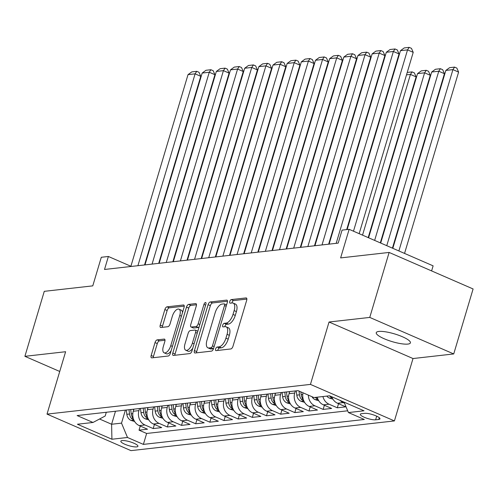 <?xml version="1.0" encoding="UTF-8"?>
<svg xmlns="http://www.w3.org/2000/svg" width="498" height="498" viewBox="0 0 498 498"><rect width="100%" height="100%" fill="white"/><g stroke="black" fill="none" stroke-linecap="round" stroke-linejoin="round"><path stroke-width="0.75" d="M215.628 348.942A1.911 0.878 -66.5 0 0 215.839 350.592A1.911 0.878 -66.5 0 0 216.07 350.623L230.842 348.955A2.733 1.251 -66.5 0 0 232.989 346.247L246.678 300.319A2.733 1.251 -66.5 0 0 246.379 297.972A2.733 1.251 -66.5 0 0 246.049 297.929L231.277 299.591A1.911 0.878 -66.5 0 0 229.777 301.489A1.911 0.878 -66.5 0 0 229.983 303.133A1.911 0.878 -66.5 0 0 230.213 303.164L232.124 302.952A8.746 4.015 -66.5 0 1 233.182 303.089A8.746 4.015 -66.5 0 1 234.141 310.615L233.002 314.437A8.746 4.015 -66.5 0 1 226.117 323.102L224.206 323.32A1.911 0.878 -66.5 0 0 222.699 325.219A1.911 0.878 -66.5 0 0 222.911 326.862A1.911 0.878 -66.5 0 0 223.141 326.893L225.052 326.676A8.746 4.015 -66.5 0 1 226.111 326.819A8.746 4.015 -66.5 0 1 227.069 334.339L225.93 338.167A8.746 4.015 -66.5 0 1 219.045 346.832L217.134 347.05A1.911 0.878 -66.5 0 0 215.628 348.942M226.111 326.819L228.377 327.809A8.746 4.015 -66.5 0 1 229.335 335.328L228.196 339.157A8.746 4.015 -66.5 0 1 221.311 347.822L219.4 348.034A1.911 0.878 -66.5 0 0 217.9 349.932A1.911 0.878 -66.5 0 0 217.788 350.424M246.877 299.08L233.55 300.58A1.911 0.878 -66.5 0 0 232.043 302.479A1.911 0.878 -66.5 0 0 231.937 302.971M233.182 303.089L235.454 304.079A8.746 4.015 -66.5 0 1 236.413 311.599L235.268 315.427A8.746 4.015 -66.5 0 1 228.389 324.092L226.478 324.31A1.911 0.878 -66.5 0 0 224.971 326.202A1.911 0.878 -66.5 0 0 224.859 326.7M407.856 344.081A17.822 4.046 -163.4 0 0 410.414 342.854A17.822 4.046 -163.4 0 0 398.599 335.235A17.822 4.046 -163.4 0 0 378.81 331.444A17.822 4.046 -163.4 0 0 376.251 332.67A17.822 4.046 -163.4 0 0 388.067 340.29A17.822 4.046 -163.4 0 0 407.856 344.081M136.645 446.893A8.914 2.023 -163.4 0 0 137.921 446.276A8.914 2.023 -163.4 0 0 132.02 442.467A8.914 2.023 -163.4 0 0 122.122 440.574A8.914 2.023 -163.4 0 0 120.84 441.184A8.914 2.023 -163.4 0 0 126.747 444.994A8.914 2.023 -163.4 0 0 136.645 446.893M157.169 339.879A2.733 1.251 -66.5 0 0 155.021 342.587L151.18 355.472A2.733 1.251 -66.5 0 0 151.479 357.825A2.733 1.251 -66.5 0 0 151.809 357.869L168.212 356.02A2.733 1.251 -66.5 0 0 170.366 353.312L184.055 307.384A2.733 1.251 -66.5 0 0 183.756 305.037A2.733 1.251 -66.5 0 0 183.426 304.988L167.023 306.843A2.733 1.251 -66.5 0 0 164.869 309.551L160.232 325.113A2.733 1.251 -66.5 0 0 160.53 327.46A2.733 1.251 -66.5 0 0 160.86 327.51L167.882 326.713A2.733 1.251 -66.5 0 0 170.03 324.005L172.333 316.292A7.314 3.355 -66.5 0 1 178.969 309.165A7.314 3.355 -66.5 0 1 179.772 315.452L170.758 345.687A7.314 3.355 -66.5 0 1 164.122 352.808A7.314 3.355 -66.5 0 1 163.319 346.521L164.819 341.485A2.733 1.251 -66.5 0 0 164.521 339.132A2.733 1.251 -66.5 0 0 164.191 339.088L157.169 339.879L159.441 340.869A2.733 1.251 -66.5 0 0 157.287 343.576L153.446 356.462A2.733 1.251 -66.5 0 0 153.253 357.707M369.759 317.419L329.041 322.013L413.01 358.541L453.728 353.947L369.759 317.419L389.131 252.436L340.626 257.908L349.148 229.317L342.07 230.113L338.192 243.111L104.512 269.468L108.383 256.476L101.306 257.273L92.777 285.864L44.272 291.336L24.9 356.319L59.729 371.471M329.041 322.013L310.447 384.4L47.017 414.112L65.618 351.725L24.9 356.319M194.413 350.598A2.733 1.251 -66.5 0 0 194.712 352.945A2.733 1.251 -66.5 0 0 195.042 352.995L211.445 351.14A2.733 1.251 -66.5 0 0 213.598 348.432L227.287 302.51A2.733 1.251 -66.5 0 0 226.988 300.157A2.733 1.251 -66.5 0 0 226.658 300.113L210.256 301.962A2.733 1.251 -66.5 0 0 208.102 304.67L194.413 350.598L196.685 351.588A2.733 1.251 -66.5 0 0 196.486 352.827M189.831 353.58L173.429 355.429A2.733 1.251 -66.5 0 1 173.099 355.385A2.733 1.251 -66.5 0 1 172.794 353.038L186.489 307.11A2.733 1.251 -66.5 0 1 188.636 304.403L195.658 303.612A2.733 1.251 -66.5 0 1 195.988 303.656A2.733 1.251 -66.5 0 1 196.287 306.002L190.734 324.628A2.733 1.251 -66.5 0 0 191.033 326.981A2.733 1.251 -66.5 0 0 191.363 327.024L196.019 326.501A2.733 1.251 -66.5 0 0 198.173 323.793L203.956 304.403A1.911 0.878 -66.5 0 1 205.686 302.535A1.911 0.878 -66.5 0 1 205.898 304.185L191.979 350.872A2.733 1.251 -66.5 0 1 189.831 353.58M389.131 252.436L473.1 288.965L453.728 353.947M140.262 426.045L139.035 430.166L147.532 429.208L139.247 425.603L144.912 424.962A11.143 9.568 -96.4 0 1 138.936 410.62L139.558 408.522M154.424 424.445L153.197 428.566L161.694 427.608L153.409 424.003L159.074 423.368A11.143 9.568 -96.4 0 1 153.098 409.02L153.72 406.922M168.585 422.852L167.359 426.973L175.856 426.014L167.571 422.41L173.236 421.769A11.143 9.568 -96.4 0 1 167.26 407.426L167.888 405.322M182.747 421.252L181.521 425.373L190.018 424.414L181.739 420.81L187.404 420.175A11.143 9.568 -96.4 0 1 181.421 405.826L182.05 403.729M196.915 419.658L195.683 423.773L204.18 422.814L195.901 419.216L201.566 418.575A11.143 9.568 -96.4 0 1 195.583 404.227L196.212 402.129M211.077 418.059L209.845 422.18L218.342 421.221L210.063 417.617L215.727 416.975A11.143 9.568 -96.4 0 1 209.745 402.633L210.374 400.535M225.239 416.459L224.007 420.58L232.51 419.621L224.225 416.017L229.889 415.382A11.143 9.568 -96.4 0 1 223.913 401.033L224.536 398.935M239.401 414.865L238.175 418.986L246.672 418.027L238.386 414.423L244.051 413.782A11.143 9.568 -96.4 0 1 238.075 399.44L238.698 397.336M253.563 413.265L252.337 417.386L260.834 416.428L252.548 412.823L258.213 412.188A11.143 9.568 -96.4 0 1 252.237 397.84L252.86 395.742M267.725 411.665L266.498 415.786L274.996 414.828L266.71 411.23L272.375 410.589A11.143 9.568 -96.4 0 1 266.399 396.24L267.021 394.142M281.887 410.072L280.66 414.193L289.157 413.234L280.872 409.63L286.537 408.989A11.143 9.568 -96.4 0 1 280.561 394.646L281.189 392.549M296.049 408.472L294.822 412.593L303.319 411.634L295.034 408.03L300.699 407.395A11.143 9.568 -96.4 0 1 294.723 393.047L295.351 390.949M310.21 406.878L308.984 410.999L317.481 410.041L309.202 406.436L314.867 405.795A11.143 9.568 -96.4 0 1 308.374 395.132M324.379 405.279L323.146 409.4L331.643 408.441L323.364 404.837L329.029 404.195A11.143 9.568 -96.4 0 1 322.916 396.539M338.54 403.679L337.308 407.8L345.805 406.841L337.526 403.243A11.143 9.568 -96.4 0 1 331.774 396.781M139.247 425.603A11.143 9.568 83.6 0 1 133.271 411.261L133.894 409.157M153.409 424.003A11.143 9.568 83.6 0 1 147.433 409.661L148.055 407.563M167.571 422.41A11.143 9.568 83.6 0 1 161.595 408.061L162.224 405.963M181.739 420.81A11.143 9.568 83.6 0 1 175.757 406.468L176.385 404.364M195.901 419.216A11.143 9.568 83.6 0 1 189.919 404.868L190.547 402.77M210.063 417.617A11.143 9.568 83.6 0 1 204.08 403.268L204.709 401.17M224.225 416.017A11.143 9.568 83.6 0 1 218.249 401.674L218.871 399.577M238.386 414.423A11.143 9.568 83.6 0 1 232.41 400.075L233.033 397.977M252.548 412.823A11.143 9.568 83.6 0 1 246.572 398.481L247.195 396.377M266.71 411.23A11.143 9.568 83.6 0 1 260.734 396.881L261.357 394.783M280.872 409.63A11.143 9.568 83.6 0 1 274.896 395.281L275.525 393.183M295.034 408.03A11.143 9.568 83.6 0 1 289.058 393.688L289.687 391.59M364.673 413.34L361.554 413.689A8.634 1.961 -163.4 0 0 360.315 414.286A8.634 1.961 -163.4 0 0 366.036 417.971A8.634 1.961 -163.4 0 0 375.623 419.814L378.741 419.459A8.634 1.961 -163.4 0 0 379.98 418.868A8.634 1.961 -163.4 0 0 374.259 415.176A8.634 1.961 -163.4 0 0 364.673 413.34M310.447 384.4L394.416 420.922L130.986 450.634L47.017 414.112M139.035 430.166L146.636 433.472L143.38 444.39L364.318 419.472L348.432 412.562L344.087 402.135M143.38 444.39L127.494 437.481L111.919 439.236L77.42 424.234L93.002 422.472L77.115 415.562L298.053 390.644L313.939 397.553L329.514 395.798L364.013 410.8L348.432 412.562M344.523 403.181L343.19 402.602A11.143 9.568 -96.4 0 1 340.016 400.361M337.308 407.8L329.029 404.195M323.146 409.4L314.867 405.795M308.984 410.999L300.699 407.395M294.822 412.593L286.537 408.989M280.66 414.193L272.375 410.589M266.498 415.786L258.213 412.188M252.337 417.386L244.051 413.782M238.175 418.986L229.889 415.382M224.007 420.58L215.727 416.975M209.845 422.18L201.566 418.575M195.683 423.773L187.404 420.175M181.521 425.373L173.236 421.769M167.359 426.973L159.074 423.368M153.197 428.566L144.912 424.962M146.636 433.472L347.697 410.794M115.486 411.236L111.602 424.252L121.518 423.132L125.396 410.115M431.604 270.918L433.117 265.845L349.148 229.317M413.01 358.541L394.416 420.922M130.893 266.268L108.383 256.476M99.55 419.005L111.602 424.252L111.919 439.236M106.298 412.269L105.178 416.023L93.002 422.472M317.251 397.18A11.143 9.568 83.6 0 0 323.364 404.837M303.033 392.81A11.143 9.568 83.6 0 0 309.202 406.436M121.518 423.132L127.494 437.481M227.48 301.265L212.522 302.952A2.733 1.251 -66.5 0 0 210.374 305.66L196.685 351.588M210.984 347.741A1.911 0.878 -66.5 0 0 212.49 345.849L224.505 305.535A1.911 0.878 -66.5 0 0 224.293 303.892A1.911 0.878 -66.5 0 0 224.063 303.861L222.046 304.085A8.746 4.015 -66.5 0 0 215.167 312.75L206.95 340.308A8.746 4.015 -66.5 0 0 207.909 347.828A8.746 4.015 -66.5 0 0 208.967 347.971L210.984 347.741L213.25 348.731A1.911 0.878 -66.5 0 0 213.536 348.637M226.578 304.882A1.911 0.878 -66.5 0 0 226.565 304.876L224.293 303.892M207.909 347.828L210.181 348.812A8.746 4.015 -66.5 0 0 211.233 348.955L208.967 347.971M213.25 348.731L211.233 348.955M196.48 304.764L190.908 305.392A2.733 1.251 -66.5 0 0 188.754 308.1L175.066 354.022A2.733 1.251 -66.5 0 0 174.873 355.267M191.033 326.981L193.305 327.97A2.733 1.251 -66.5 0 0 193.635 328.014L198.291 327.485A2.733 1.251 -66.5 0 0 199.076 327.08M184.976 343.956A7.314 3.355 -66.5 0 0 185.773 350.243A7.314 3.355 -66.5 0 0 192.409 343.116L195.583 332.465A2.733 1.251 -66.5 0 0 195.284 330.118A2.733 1.251 -66.5 0 0 194.955 330.074L190.298 330.597A2.733 1.251 -66.5 0 0 188.151 333.305L184.976 343.956M185.773 350.243L188.045 351.233A7.314 3.355 -66.5 0 0 192.782 348.189M197.812 331.313A2.733 1.251 -66.5 0 0 197.557 331.102L195.284 330.118M165.012 340.24L159.441 340.869M164.122 352.808L166.388 353.798A7.314 3.355 -66.5 0 0 171.125 350.754M182.523 312.514A7.314 3.355 -66.5 0 0 181.235 310.148L178.969 309.165M184.248 306.139L169.289 307.826A2.733 1.251 -66.5 0 0 167.141 310.534L162.497 326.103A2.733 1.251 -66.5 0 0 162.304 327.342M404.55 253.42L458.602 72.098L452.931 69.627L398.873 250.948M392.816 248.315L445.847 70.423L449.619 67.666L454.574 67.106L456.847 68.095L458.602 72.098M454.574 67.106L452.931 69.627L445.847 70.423M347.137 229.547L400.46 50.684L407.538 49.881L413.216 52.352L411.46 48.35L409.188 47.366L407.538 49.881L353.487 231.203M359.158 233.674L413.216 52.352M400.46 50.684L404.233 47.92L409.188 47.366M392.43 248.147L444.44 73.692L438.769 71.226L386.759 245.676M332.913 399.147L329.24 398.033A7.383 6.343 -96.4 0 1 326.819 396.103M380.702 243.043L431.685 72.023L435.457 69.266L440.413 68.705L442.685 69.695L444.44 73.692M329.508 395.798A7.383 6.343 83.6 0 0 330.33 396.663L332.035 397.448M440.413 68.705L438.769 71.226L431.685 72.023M380.316 242.875L430.278 75.291L424.601 72.82L374.645 240.41M318.751 400.747L315.078 399.626A7.383 6.343 -96.4 0 1 311.978 396.701M368.588 237.776L417.523 73.623L421.296 70.859L426.251 70.305L428.523 71.289L430.278 75.291M317.351 397.566A7.383 6.343 -96.4 0 1 317.045 397.205M315.346 397.398A7.383 6.343 83.6 0 0 316.162 398.263L317.867 399.047M426.251 70.305L424.601 72.82L417.523 73.623M368.203 237.608L416.116 76.885L410.439 74.42L362.532 235.137M304.589 402.347L300.916 401.226A7.383 6.343 -96.4 0 1 296.789 395.144L296.279 390.843M303.189 399.159A7.383 6.343 -96.4 0 1 301.178 394.646L300.848 391.858M299.037 391.073L299.479 394.839A7.383 6.343 83.6 0 0 302 399.863L303.705 400.641M407.221 72.447L412.089 71.899L410.439 74.42L406.505 74.862M412.089 71.899L414.361 72.889L416.116 76.885M289.332 392.766L289.201 391.64M290.427 403.94L286.755 402.82A7.383 6.343 -96.4 0 1 282.627 396.744L282.117 392.443M289.027 400.759A7.383 6.343 -96.4 0 1 287.016 396.246L286.506 391.945M284.806 392.138L285.317 396.439A7.383 6.343 83.6 0 0 287.838 401.456L289.543 402.241M392.791 76.412L392.343 76.462M393.059 74.046L393.507 73.997M329.103 244.138L386.299 52.278L393.376 51.481L399.054 53.946L397.292 49.949L395.026 48.96L393.376 51.481L336.181 243.341M346.689 229.597L399.054 53.946M386.299 52.278L390.071 49.52L395.026 48.96M314.941 245.738L372.137 53.877L379.215 53.081L384.892 55.546L383.13 51.543L380.864 50.559L379.215 53.081L322.019 244.935M328.655 244.188L384.892 55.546M372.137 53.877L375.903 51.12L380.864 50.559M300.773 247.332L357.969 55.471L365.053 54.674L370.724 57.146L368.968 53.143L366.702 52.153L365.053 54.674L307.857 246.535M314.487 245.788L370.724 57.146M357.969 55.471L361.741 52.713L366.702 52.153M286.611 248.932L343.807 57.071L350.891 56.274L356.562 58.739L354.806 54.743L352.54 53.753L350.891 56.274L293.696 248.135M300.325 247.382L356.562 58.739M343.807 57.071L347.579 54.313L352.54 53.753M275.17 394.366L275.039 393.239M276.259 405.54L272.593 404.42A7.383 6.343 -96.4 0 1 268.466 398.338L267.955 394.036M274.865 402.359A7.383 6.343 -96.4 0 1 272.854 397.846L272.344 393.545M270.644 393.737L271.155 398.033A7.383 6.343 83.6 0 0 273.676 403.056L275.382 403.834M378.629 78.005L378.175 78.055M378.897 75.646L379.345 75.596M272.45 250.525L329.645 58.671L336.729 57.868L342.4 60.339L340.644 56.336L338.372 55.353L336.729 57.868L279.534 249.728M286.163 248.981L342.4 60.339M329.645 58.671L333.417 55.913L338.372 55.353M261.008 395.966L260.871 394.839M262.097 407.14L258.431 406.019A7.383 6.343 -96.4 0 1 254.304 399.938L253.793 395.636M260.703 403.953A7.383 6.343 -96.4 0 1 258.692 399.44L258.182 395.138M256.482 395.331L256.993 399.633A7.383 6.343 83.6 0 0 259.514 404.656L261.22 405.434M364.461 79.605L364.013 79.655M364.735 77.24L365.183 77.19M258.288 252.125L315.483 60.264L322.567 59.467L328.238 61.933L326.483 57.936L324.21 56.946L322.567 59.467L265.372 251.328M272.001 250.581L328.238 61.933M315.483 60.264L319.255 57.507L324.21 56.946M246.846 397.56L246.709 396.433M247.936 408.734L244.269 407.613A7.383 6.343 -96.4 0 1 240.136 401.531L239.631 397.236M246.541 405.553A7.383 6.343 -96.4 0 1 244.53 401.039L244.02 396.738M242.321 396.931L242.831 401.232A7.383 6.343 83.6 0 0 245.352 406.25L247.058 407.034M350.299 81.205L349.851 81.255M350.573 78.84L351.022 78.79M244.126 253.725L301.321 61.864L308.405 61.067L314.076 63.532L312.321 59.536L310.049 58.546L308.405 61.067L251.21 252.922M257.839 252.175L314.076 63.532M301.321 61.864L305.093 59.106L310.049 58.546M232.684 399.159L232.547 398.033M233.774 410.333L230.107 409.213A7.383 6.343 -96.4 0 1 225.974 403.131L225.47 398.83M232.379 407.146A7.383 6.343 -96.4 0 1 230.369 402.633L229.858 398.338M228.159 398.525L228.669 402.826A7.383 6.343 83.6 0 0 231.19 407.85L232.896 408.628M336.138 82.799L335.689 82.849M336.411 80.433L336.86 80.383M229.964 255.318L287.159 63.464L294.237 62.661L299.914 65.132L298.159 61.13L295.887 60.146L294.237 62.661L237.042 254.522M243.678 253.775L299.914 65.132M287.159 63.464L290.932 60.7L295.887 60.146M218.516 400.753L218.385 399.626M219.612 411.927L215.939 410.813A7.383 6.343 -96.4 0 1 211.812 404.731L211.308 400.429M218.211 408.746A7.383 6.343 -96.4 0 1 216.2 404.233L215.696 399.931M213.997 400.124L214.501 404.426A7.383 6.343 83.6 0 0 217.028 409.443L218.734 410.228M321.976 84.399L321.527 84.448M322.25 82.033L322.698 81.983M215.802 256.918L272.997 65.057L280.075 64.261L285.752 66.726L283.997 62.729L281.725 61.74L280.075 64.261L222.88 256.121M229.516 255.368L285.752 66.726M272.997 65.057L276.77 62.3L281.725 61.74M204.354 402.353L204.224 401.226M205.45 413.527L201.777 412.406A7.383 6.343 -96.4 0 1 197.65 406.324L197.14 402.023M204.049 410.346A7.383 6.343 -96.4 0 1 202.039 405.833L201.534 401.531M199.835 401.724L200.339 406.019A7.383 6.343 83.6 0 0 202.867 411.043L204.566 411.821M307.814 85.992L307.366 86.048M308.081 83.633L308.536 83.583M201.64 258.518L258.836 66.657L265.913 65.854L271.591 68.326L269.829 64.323L267.563 63.339L265.913 65.854L208.718 257.715M215.354 256.968L271.591 68.326M258.836 66.657L262.608 63.9L267.563 63.339M190.192 403.953L190.062 402.826M191.288 415.127L187.615 414.006A7.383 6.343 -96.4 0 1 183.488 407.924L182.978 403.623M189.887 411.939A7.383 6.343 -96.4 0 1 187.877 407.426L187.373 403.125M185.673 403.318L186.177 407.619A7.383 6.343 83.6 0 0 188.698 412.643L190.404 413.421M293.652 87.592L293.204 87.642M293.92 85.226L294.374 85.177M187.472 260.112L244.674 68.251L251.751 67.454L257.429 69.925L255.667 65.923L253.401 64.933L251.751 67.454L194.556 259.315M201.186 258.568L257.429 69.925M244.674 68.251L248.44 65.493L253.401 64.933M176.031 405.546L175.9 404.42M177.126 416.72L173.453 415.6A7.383 6.343 -96.4 0 1 169.326 409.518L168.816 405.223M175.726 413.539A7.383 6.343 -96.4 0 1 173.715 409.026L173.204 404.725M171.505 404.918L172.015 409.219A7.383 6.343 83.6 0 0 174.537 414.236L176.242 415.021M279.49 89.192L279.042 89.242M279.758 86.826L280.206 86.777M173.31 261.711L230.506 69.851L237.59 69.054L243.261 71.519L241.505 67.523L239.239 66.533L237.59 69.054L180.394 260.908M187.024 260.161L243.261 71.519M230.506 69.851L234.278 67.093L239.239 66.533M161.869 407.146L161.738 406.019M162.958 418.32L159.292 417.2A7.383 6.343 -96.4 0 1 155.164 411.118L154.654 406.816M161.564 415.139A7.383 6.343 -96.4 0 1 159.553 410.62L159.043 406.324M157.343 406.511L157.854 410.813A7.383 6.343 83.6 0 0 160.375 415.836L162.08 416.614M265.328 90.785L264.88 90.835M265.596 88.426L266.044 88.37M159.148 263.305L216.344 71.451L223.428 70.648L229.099 73.119L227.343 69.116L225.071 68.133L223.428 70.648L166.232 262.508M172.862 261.761L229.099 73.119M216.344 71.451L220.116 68.687L225.071 68.133M147.707 408.74L147.57 407.619M148.796 419.914L145.13 418.799A7.383 6.343 -96.4 0 1 141.002 412.718L140.492 408.416M147.402 416.733A7.383 6.343 -96.4 0 1 145.391 412.22L144.881 407.918M143.181 408.111L143.692 412.412A7.383 6.343 83.6 0 0 146.213 417.43L147.918 418.214M251.166 92.385L250.712 92.435M251.434 90.02L251.882 89.97M144.986 264.905L202.182 73.044L209.266 72.247L214.937 74.712L213.181 70.716L210.909 69.726L209.266 72.247L152.071 264.108M158.7 263.355L214.937 74.712M202.182 73.044L205.954 70.286L210.909 69.726M133.545 410.34L133.408 409.213M134.634 421.513L130.968 420.393A7.383 6.343 -96.4 0 1 126.834 414.311L126.33 410.01M133.24 418.332A7.383 6.343 -96.4 0 1 131.229 413.819L130.719 409.518M129.019 409.711L129.53 414.012A7.383 6.343 83.6 0 0 132.051 419.03L133.757 419.814M236.998 93.979L236.55 94.035M237.272 91.62L237.72 91.57M130.825 266.505L188.02 74.644L195.104 73.841L200.775 76.312L199.019 72.31L196.747 71.326L195.104 73.841L137.909 265.702M144.538 264.955L200.775 76.312M188.02 74.644L191.792 71.886L196.747 71.326M133.271 411.261L138.936 410.62M147.433 409.661L153.098 409.02M161.595 408.061L167.26 407.426M175.757 406.468L181.421 405.826M189.919 404.868L195.583 404.227M204.08 403.268L209.745 402.633M218.249 401.674L223.913 401.033M232.41 400.075L238.075 399.44M246.572 398.481L252.237 397.84M260.734 396.881L266.399 396.24M274.896 395.281L280.561 394.646M289.058 393.688L294.723 393.047M337.526 403.243L343.19 402.602M379.271 417.691L378.741 419.459M376.706 416.179L375.623 419.814M221.311 347.822L219.045 346.832M228.196 339.157L225.93 338.167M229.335 335.328L227.069 334.339M226.478 324.31L224.206 323.32M228.389 324.092L226.117 323.102M235.268 315.427L233.002 314.437M236.413 311.599L234.141 310.615M233.55 300.58L231.277 299.591M246.641 298.184L246.049 297.929M219.4 348.034L217.134 347.05M210.374 305.66L208.102 304.67M212.522 302.952L210.256 301.962M227.244 300.369L226.658 300.113M214.152 346.571L212.49 345.849M226.167 306.258L224.505 305.535M175.066 354.022L172.794 353.038M188.754 308.1L186.489 307.11M190.908 305.392L188.636 304.403M196.243 303.867L195.658 303.612M193.635 328.014L191.363 327.024M198.291 327.485L196.019 326.501M199.835 324.515L198.173 323.793M205.618 305.125L203.956 304.403M194.077 343.844L192.409 343.116M197.252 333.193L195.583 332.465M164.776 339.343L164.191 339.088M172.42 346.409L170.758 345.687M181.434 316.174L179.772 315.452M162.497 326.103L160.232 325.113M167.141 310.534L164.869 309.551M169.289 307.826L167.023 306.843M184.011 305.249L183.426 304.988M153.446 356.462L151.18 355.472M157.287 343.576L155.021 342.587M329.39 398.076L332.172 397.765M330.46 396.209L330.33 396.663M315.228 399.676L318.01 399.359M316.46 397.267L316.162 398.263M301.066 401.27L303.842 400.958M301.178 394.646L302.759 394.472M296.789 395.144L299.479 394.839M302.479 398.251L302 399.863M286.904 402.87L289.68 402.558M287.016 396.246L288.597 396.066M282.627 396.744L285.317 396.439M288.317 399.85L287.838 401.456M272.742 404.469L275.519 404.152M272.854 397.846L274.435 397.665M268.466 398.338L271.155 398.033M274.155 401.444L273.676 403.056M258.58 406.063L261.357 405.752M258.692 399.44L260.273 399.265M254.304 399.938L256.993 399.633M259.993 403.044L259.514 404.656M244.418 407.663L247.195 407.345M244.53 401.039L246.112 400.859M240.136 401.531L242.831 401.232M245.831 404.644L245.352 406.25M230.25 409.256L233.033 408.945M230.369 402.633L231.95 402.459M225.974 403.131L228.669 402.826M231.67 406.237L231.19 407.85M216.088 410.856L218.871 410.545M216.2 404.233L217.788 404.052M211.812 404.731L214.501 404.426M217.508 407.837L217.028 409.443M201.927 412.456L204.709 412.139M202.039 405.833L203.626 405.652M197.65 406.324L200.339 406.019M203.346 409.431L202.867 411.043M187.765 414.05L190.547 413.738M187.877 407.426L189.464 407.252M183.488 407.924L186.177 407.619M189.178 411.031L188.698 412.643M173.603 415.649L176.379 415.332M173.715 409.026L175.296 408.846M169.326 409.518L172.015 409.219M175.016 412.63L174.537 414.236M159.441 417.243L162.217 416.932M159.553 410.62L161.134 410.445M155.164 411.118L157.854 410.813M160.854 414.224L160.375 415.836M145.279 418.843L148.055 418.532M145.391 412.22L146.972 412.039M141.002 412.718L143.692 412.412M146.692 415.824L146.213 417.43M131.117 420.443L133.894 420.125M131.229 413.819L132.81 413.639M126.834 414.311L129.53 414.012M132.53 417.424L132.051 419.03"/></g></svg>
